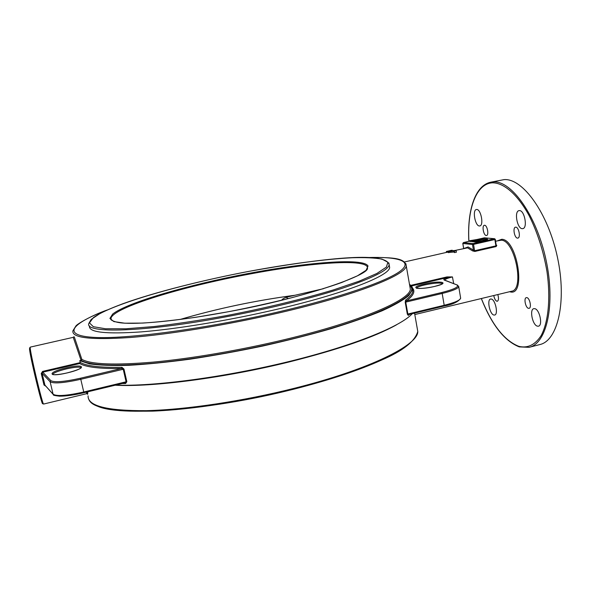 <?xml version="1.0" encoding="UTF-8"?>
<svg xmlns="http://www.w3.org/2000/svg" width="591" height="591" viewBox="0 0 591 591"><rect width="100%" height="100%" fill="white"/><g stroke="black" fill="none" stroke-linecap="round" stroke-linejoin="round"><path stroke-width="0.89" d="M464.297 248.346L468.109 246.942L473.413 250.082L472.674 250.924L474.868 251.441L496.174 246.558L496.795 245.405L495.893 245.871L494.874 239.532L473.546 244.379L474.588 250.747L473.413 250.082L472.497 244.504L462.856 243.477L463.684 248.479M41.237 373.534L42.574 371.414L42.729 372.19L50.841 380.634C54.357 382.621 64.249 381.816 80.524 378.218L121.487 368.496L121.968 367.329L123.977 369.094L80.782 379.289L83.752 391.988L126.075 381.808L123.224 369.205L121.487 368.496C99.827 368.843 85.909 367.188 79.733 363.531L42.729 372.19L42.079 373.283L44.916 385.096L53.109 394.227L50.132 381.764L42.079 373.283L41.237 373.534L43.993 385L45.81 386.196M519.459 210.595L519.009 210.632C513.993 211.275 517.184 228.783 522.274 228.673L522.813 228.628C527.859 228.045 524.557 210.233 519.459 210.595M476.723 209.487L476.376 209.517C472.179 210.012 475.149 226.102 479.404 225.969L479.803 225.939C484.029 225.496 480.971 209.155 476.723 209.487M491.284 299.024L490.611 299.024C486.718 299.519 489.754 314.36 493.884 315.033L494.615 315.047C498.538 314.597 495.398 299.519 491.284 299.024M515.803 227.166L515.492 227.188C512.508 227.565 514.473 238.136 517.524 238.121L517.864 238.092C520.863 237.745 518.854 227.062 515.803 227.166M484.605 225.274L484.347 225.297C481.724 225.599 483.586 235.55 486.26 235.514L486.541 235.499C489.171 235.211 487.272 225.171 484.605 225.274M493.781 295.53C494.379 298.684 495.413 300.59 496.891 301.247L497.327 301.247C498.693 300.391 498.856 298.16 497.814 294.554M534.729 308.665L533.836 308.665C529.233 309.3 532.543 325.331 537.448 326.166L538.423 326.188C543.063 325.597 539.627 309.285 534.729 308.665M526.847 297.628L526.345 297.635C523.53 298.004 525.554 307.926 528.517 308.332L529.048 308.332C531.87 307.97 529.809 297.953 526.847 297.628M89.485 326.018C88.451 332.349 105.686 334.307 141.205 331.891C176.532 329.084 228.133 320.618 274.874 309.78C343.866 293.867 389.595 275.79 389.646 267.494L389.292 265.522M468.855 241.335C467.097 210.869 475.001 185.493 490.626 182.227L504.116 179.612C522.725 178.12 548.056 212.93 557.468 257.403C567.065 301.846 557.675 340.977 539.679 344.605L529.418 347.235M29.69 347.759L30.222 347.419C29.602 350.714 42.803 406.335 43.653 404.045L86.5 393.717L86.737 392.055M79.733 363.531L80.236 362.379C86.323 366.051 100.234 367.698 121.968 367.329M409.74 285.741C422.543 294.968 373.349 319.642 285.231 340.63C240.249 351.416 190.634 359.853 152.574 363.332C113.952 366.516 90.12 365.534 81.063 360.37L79.748 360.673L80.236 362.379M81.063 360.37L73.247 337.335L30.304 347.109M454.383 252.158L453.725 252.165L453.526 250.953L455.506 250.732M453.681 251.899L448.288 252.623L448 251.722M412.466 288.031C415.51 291.245 413.537 295.53 406.556 300.871L405.574 300.117L405.227 302.296L407.339 314.22L408.278 315.417L408.78 314.538L444.063 306.042L444.196 305.288C454.516 302.695 459.997 300.346 460.662 298.233C458.335 301.846 452.802 304.446 444.063 306.042L408.78 314.538L407.856 314.028L444.196 305.288L442.179 293.454L405.744 302.112L406.556 300.871L441.699 292.53C454.76 289.191 459.739 286.613 456.621 284.788L444.358 280.119C443.124 279.55 444.114 278.701 447.335 277.563L446.936 276.928L452.44 276.928L453.681 283.532M448.059 252.076L446.493 252.409L446.338 251.493L451.088 250.414M469.749 240.714L478.097 239.658L472.039 240.936L473.502 241.084L480.446 239.606L477.816 239.362L469.749 240.714L469.875 241.468L472.12 241.431M472.039 240.936L472.165 241.697L474.204 241.719M478.525 239.252L481.539 239.532L474.108 241.143L474.233 241.904L475.644 242.044L487.664 239.88L487.538 239.111L483.172 238.712L478.555 239.429M79.748 360.673L89.596 363.886C99.354 365.297 112.416 365.777 128.772 365.312C146.864 364.27 167.283 362.224 190.029 359.18C213.669 355.597 237.818 351.231 262.478 346.097C286.82 340.63 309.669 334.838 331.019 328.714C350.995 322.56 368.053 316.577 382.214 310.755C394.448 305.155 403.321 300.08 408.817 295.522L412.54 289.597C412.769 287.566 411.757 285.83 409.504 284.397M115.548 385.118C153.667 386.64 225.311 377.198 289.649 361.382C354.075 345.565 400.971 326.313 412.267 313.695M124.989 382.85L125.632 383.507L126.836 381.697L126.075 381.808L125.026 382.842L83.922 392.72C67.847 396.31 57.97 397.049 54.298 394.921M87.771 391.811C87.741 395.083 87.468 395.15 86.958 392.003M74.37 337.114L81.853 359.38L81.196 360.325M471.02 240.84L471.145 241.593M473.502 241.084L473.627 241.845M474.108 241.143L475.519 241.283L475.644 242.044M475.519 241.283L482.973 239.665L483.098 240.426M482.973 239.665L484.48 239.806L484.605 240.574M484.48 239.806L487.538 239.111M451.066 250.281L452.314 250.584M452.255 250.222L446.56 251.522L446.7 252.379M448.148 251.781L454.316 250.488L448.148 251.781L448.288 252.623M452.012 251.205L452.196 252.305M453.578 250.547L448.643 251.596L453.6 250.673M455.476 250.577L453.681 250.976L453.895 252.261M411.38 285.978L447.335 277.563L452.44 276.928C447.697 278.11 445.141 279.174 444.757 280.134M53.183 394.419L44.916 385.096L43.993 385M496.13 244.896L495.317 239.377L494.874 239.532L494.408 238.734L484.332 237.841L477.018 239.495M456.415 252.202L454.457 252.579L454.198 251.042L456.156 250.665L456.415 252.202M456.156 250.665L454.353 251.057L454.612 252.593M472.674 250.924L467.533 247.865L454.339 250.606M414.808 314.567L511.518 291.252C524.919 289.849 514.887 239.924 501.19 240.205L495.613 241.217M497.652 240.751L501.766 239.289C517.413 239.296 526.374 296.667 510.136 291.851L509.597 291.718M481.362 298.521C491.823 324.688 504.308 340.623 518.817 346.341C527.593 348.468 535.003 344.937 541.061 335.747C548.352 322.198 550.782 298.329 546.985 271.587C543.425 250.946 537.426 232.211 528.982 215.375C517.59 194.572 504.071 182.929 492.768 182.818C476.25 183.21 467.016 209.229 468.922 241.32M490.626 182.227L493.352 181.902C511.577 180.499 536.591 215.486 546.054 260.084C555.695 304.653 546.697 343.792 529.078 347.323L519.304 346.895M424.175 284.086C440.044 280.223 451.598 282.528 434.71 286.421C418.081 290.417 407.554 287.824 424.175 284.086M416.485 288.164C416.987 287.211 419.699 286.133 424.611 284.943C434.097 282.963 440.073 282.535 442.533 283.658L442.563 283.702M405.891 263.697L406.239 265.817C406.261 274.978 356.292 295.02 279.506 312.809C227.321 324.961 169.514 334.432 130.183 337.505C90.733 340.113 71.637 337.882 72.9 330.812L75.951 325.9C77.355 323.905 91.465 315.505 107.23 309.972M107.008 310.068C72.08 323.299 60.681 335.348 93.474 337.358C125.794 339.448 205.882 328.855 279.092 311.752C340.66 297.406 386.817 281.279 400.233 271.129C413.626 260.934 398.024 256.575 367.484 257.543M81.853 359.38C91.021 364.425 114.802 365.341 153.18 362.12C190.996 358.626 240.19 350.241 284.81 339.559C361.153 321.386 410.605 299.726 410.324 289.073L409.873 286.517M88.081 395.859C87.579 405.987 107.074 410.922 146.575 410.656C185.892 409.718 243.123 401.186 294.466 388.25C370.01 369.382 418.531 344.812 417.778 331.477L417.209 328.256M396.443 324.865C374.664 337.055 338.931 349.407 289.243 361.936C224.632 377.952 151.71 387.334 115.149 385.214M66.347 367.868C85.481 363.221 87.143 368.296 67.234 372.899C47.243 377.693 47.044 372.212 66.347 367.868M81.285 367.838C80.044 366.649 75.138 366.989 66.569 368.858C58.265 370.926 53.611 372.803 52.599 374.487L52.976 374.598C55.717 374.967 60.467 374.399 67.234 372.884C81.964 369.02 81.048 367.521 81.189 367.801L81.24 367.875M42.685 402.855C43.328 411.875 28.959 352.406 29.55 348.446M42.574 371.414L80.265 362.608M496.196 244.844L496.795 245.405M410.789 285.372L446.936 276.928M463.337 242.598L469.815 241.121L463.433 242.569L473.088 243.573L494.408 238.734L495.317 239.377L494.593 238.72L484.554 237.833M125.632 383.507L122.226 383.515M409.578 314.346L408.278 315.417M405.574 300.117C410.11 296.719 412.525 293.749 412.821 291.2L412.577 289.065M123.977 369.094L126.836 381.697M294.407 388.996C205.919 411.772 110.724 417.394 94.198 404.288M405.227 302.296L405.744 302.112L407.856 314.028L407.339 314.22M458.646 286.221L460.588 297.79M457.138 284.855L458.719 286.642C458.032 288.622 452.521 290.898 442.179 293.454L441.699 292.53M83.922 392.734C73.927 395.076 65.778 396.221 59.469 396.177C54.719 395.623 52.725 395.143 53.478 394.751L53.109 394.227C56.766 396.48 66.975 395.734 83.752 391.988L83.922 392.734L125.026 382.842M80.524 378.218L80.782 379.289C63.961 383.005 53.744 383.832 50.132 381.764L50.841 380.634M474.868 251.441L474.588 250.747L495.893 245.871L496.174 246.558M450.549 251.02L450.615 251.426M444.853 280.178L444.358 280.119M444.728 280.127L456.621 284.788M473.088 243.573L472.497 244.504L473.546 244.379L473.088 243.573M463.625 248.493L462.79 243.455L463.433 242.569L462.849 243.403M484.251 237.863L476.9 239.518M323.454 288.711L286.11 297.28L288.194 298.603M294.739 295.301C255.408 300.524 217.17 308.591 180.033 319.495M248.508 273.456C307.83 262.212 363.664 257.713 368.016 265.994L366.154 270.257L357.429 275.827L341.768 282.491C328.02 287.381 311.464 292.419 292.102 297.613C271.565 302.747 250.2 307.475 228.015 311.804L195.939 317.256C175.653 320.152 157.915 322.088 142.734 323.078L124.827 323.203L113.849 321.585L109.919 318.438L112.667 314.057C127.493 302.289 189.186 284.64 248.508 273.456M111.381 320.056L110.968 318.246L110.886 319.31C110.066 319.295 113.871 322.738 124.708 323.159C143.79 324.289 183.638 320.1 228.03 311.789C303.626 298.182 369.131 275.118 367.462 268.24C369.272 258.134 310.341 262.441 248.597 274.261C183.158 286.428 113.442 307.35 110.968 318.246L111.204 319.857M388.856 262.943L389.166 264.812C388.014 270.323 372.426 278.125 342.388 288.216C312.403 297.997 268.964 308.768 226.035 316.806C143.436 332.43 84.025 333.693 88.879 323.358L91.169 319.421L100.396 313.252C106.557 310.209 114.011 307.047 122.765 303.774C154.842 292.213 202.935 280.09 249.705 271.217C182.604 283.887 112.083 303.833 93.304 317.699L89.463 322.893L93.348 326.705L105.523 328.759L125.994 328.766L154.044 326.542C176.059 323.957 200.024 320.344 225.932 315.705C265.16 308.17 303.323 298.965 333.605 289.856L359.165 281.183L376.903 273.456L386.403 267.073L387.881 262.256L382.015 259.117C374.834 257.839 364.891 257.388 352.184 257.757C324.924 259.131 288.149 264.059 249.705 271.225C319.406 258.799 386.359 250.658 389.166 264.812L389.646 267.494M442.548 283.65C441.58 283.746 445.37 283.407 434.658 286.421C428.386 287.817 423.06 288.497 418.679 288.46L416.47 288.223M409.881 286.554L406.239 265.817C404.842 257.24 389.89 257.462 367.247 257.536M414.557 313.141L417.778 331.477C414.926 341.413 402.84 350.951 381.527 360.082C359.217 370.202 330.192 379.85 294.458 389.018C245.708 401.296 191.484 409.652 152.611 411.129C113.332 411.764 92.1 407.938 88.931 399.642M42.707 402.944L43.645 404.052M404.495 261.953L446.486 252.394M412.54 289.597L412.821 291.2L412.577 289.014M87.158 393.739L86.515 393.717M73.971 336.707L73.247 337.335M519.238 346.88C504.389 340.955 491.749 324.843 481.303 298.536M281.833 300.191C282.025 299.378 283.451 298.403 286.11 297.28M294.916 295.256C255.489 300.487 217.156 308.576 179.908 319.509"/></g></svg>
